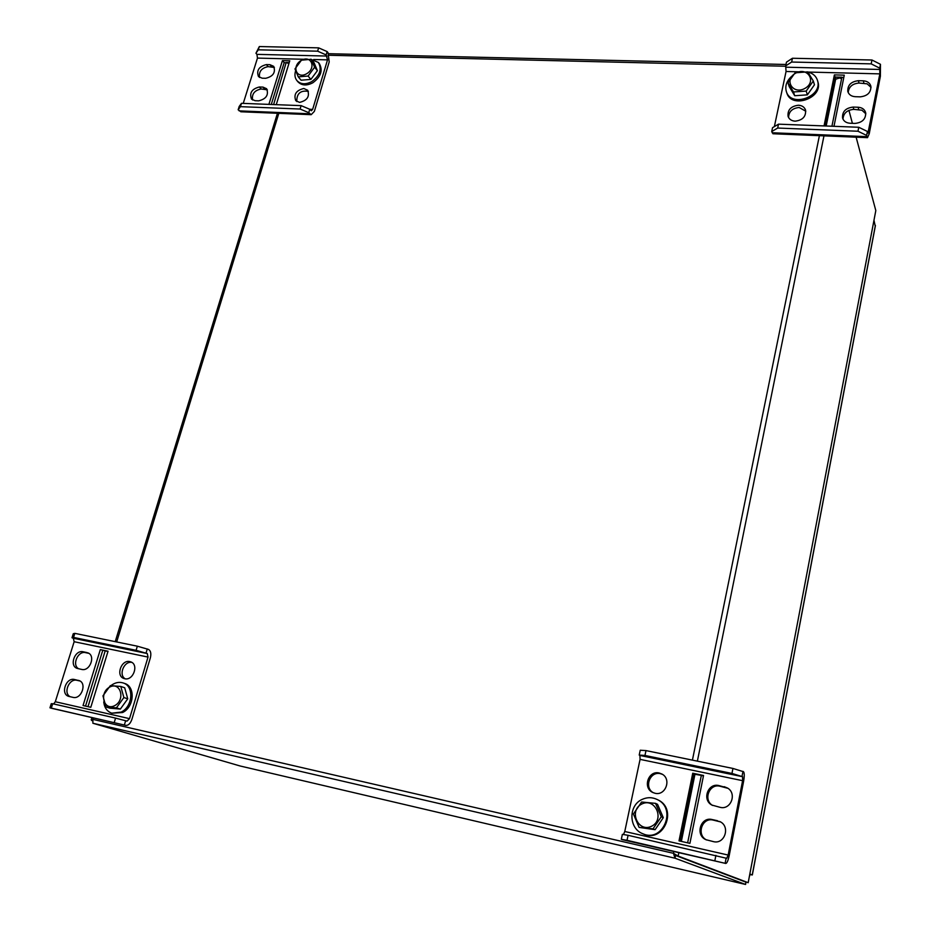 <?xml version="1.0" encoding="UTF-8"?>
<svg xmlns="http://www.w3.org/2000/svg" width="931" height="931" viewBox="0 0 931 931"><rect width="100%" height="100%" fill="white"/><g stroke="black" fill="none" stroke-linecap="round" stroke-linejoin="round"><path stroke-width="1.4" d="M92.402 720.745L91.191 719.884L92.902 719.395L92.879 723.247L674.998 858.207L673.462 853.32L678.152 856.066L675.557 855.473L674.998 858.207L745.487 884.438L745.929 882.157L675.557 855.473L674.16 853.657M673.963 853.564L675.557 855.473L748.187 882.704L875.815 210.581L748.187 882.693L678.152 856.066L678.839 852.668M840.03 77.203L840.344 78.367M848.921 110.335L852.4 123.334M856.124 137.183L875.815 210.581M91.704 720.536L92.402 720.699M240.093 765.98L745.487 884.438L240.058 765.969M92.879 723.247L240.023 765.957M745.94 882.262L745.603 884.438M114.28 722.351L115.56 718.104L127.023 721.129L129.525 718.651L148.029 657.077L147.284 653.55L136.101 650.327L137.346 646.195L148.529 649.431C150.764 650.769 151.369 653.609 150.333 657.938L131.888 719.372C130.398 723.538 128.385 725.528 125.825 725.377L49.96 707.816L51.252 703.696L52.695 703.731L51.391 707.874M51.647 708.293L49.96 707.816M137.346 646.195L74.817 633.359L73.27 633.732L72.001 637.758L73.549 637.409L136.101 650.327M88.782 653.329L85.582 652.654C77.901 650.56 71.629 665.095 78.658 668.772M79.891 680.968L76.959 680.317C69.08 678.117 62.854 693.292 70.256 696.749M131.806 662.395C123.998 660.824 118.249 675.091 125.219 678.804M100.327 649.605L83.045 705.535L90.796 707.304L108.054 651.223L100.327 649.605L107.961 651.549M86.932 652.573L83.173 651.781C74.806 649.559 68.929 665.991 77.25 668.423L81.684 669.424C90.039 671.693 95.963 655.319 87.723 652.806L88.398 653.108M53.672 703.952L55.301 701.73L74.154 641.715L73.328 638.247L72.001 637.758M78.285 680.352L78.879 680.514C87.363 682.865 81.486 699.728 72.99 697.366L68.743 696.376C60.178 694.119 66.008 677.186 74.515 679.514L79.379 680.712M129.875 661.615C121.286 659.334 115.432 675.964 123.963 678.513L124.684 678.722C133.249 681.027 139.15 664.49 130.736 661.86L129.875 661.615M115.56 718.104L52.695 703.731M125.65 720.71L124.382 724.946M147.261 648.942L146.027 653.073M107.949 651.572L107.368 651.421M88.003 706.664L105.156 650.99M85.536 706.105L102.713 650.478M74.817 633.359L73.549 637.409M103.748 701.893C104.377 707.688 107.053 711.447 111.778 713.181L121.181 712.099C132.912 706.606 134.25 686.077 123.206 682.958C119.063 681.667 114.978 682.551 110.929 685.612M111.929 713.216L122.589 712.529C134.308 707.06 135.635 686.543 124.603 683.435L124.463 683.389M120.797 686.45L110.358 685.635L102.957 695.841L105.959 706.955L116.433 707.839L123.87 697.552L120.797 686.45L124.684 687.765L127.756 698.82L123.87 697.552M114.746 705.605C125.743 699.914 120.553 681.224 109.695 687.09C98.791 692.699 103.818 711.412 114.746 705.605M105.959 706.955L109.905 708.177L120.343 709.073L116.433 707.839M120.343 709.073L127.756 698.82M777.676 128.047L771.718 131.55L772.544 127.687L778.502 124.16L777.676 128.047L857.975 131.236L866.633 135.426L867.517 137.66L869.228 133.761L880.389 76.249L880.458 64.297L871.963 60.003L792.444 58.257L791.641 62.04L871.195 63.867L871.963 60.003M771.718 131.55L773.091 133.761M865.853 113.826L861.943 110.207L853.797 109.369C847.024 109.986 843.416 113.233 842.974 119.121M871.044 87.421L867.145 83.825L858.999 83.045C852.342 83.662 848.746 86.851 848.222 92.611M826.181 126.011L835.654 79.228L841.775 77.25L835.06 77.075L825.157 125.964M805.804 111.231L799.17 107.496C792.328 108.182 788.79 111.534 788.569 117.527M833.99 126.313L844.266 75.155L834.385 74.899L824.04 125.929M858.126 107.24L853.192 107.077C845.697 107.938 842.148 111.58 842.555 117.993C843.626 121.181 846.104 122.927 849.991 123.241L854.937 123.427C862.362 122.624 865.935 119.028 865.667 112.663C864.643 109.358 862.118 107.554 858.126 107.24L858.719 109.544M871.195 63.867L879.714 68.161L879.853 73.875L867.96 133.11L867.401 131.457L858.754 127.268L778.502 124.16M791.641 62.04L785.671 65.903L786.055 71.501L774.359 126.616M863.34 80.822C867.366 81.113 869.88 82.917 870.881 86.234C871.079 92.483 867.506 96.033 860.174 96.847L855.24 96.696C851.318 96.405 848.839 94.659 847.804 91.459C847.478 85.163 851.015 81.567 858.417 80.694L863.34 80.822L863.91 83.173M795.121 121.17C802.638 120.239 806.118 116.55 805.559 110.079C804.454 107.1 802.08 105.482 798.449 105.226C790.861 106.192 787.417 109.928 788.08 116.422C789.209 119.319 791.548 120.89 795.121 121.17M785.671 65.903L786.474 62.133L792.444 58.257M868.658 131.504L867.401 131.457L866.633 135.426M880.458 64.297L879.714 68.161M834.385 74.899L834.967 77.04L841.892 77.215L831.918 126.232M841.74 77.424L843.8 77.482M857.975 131.236L858.754 127.268M791.641 76.354C786.625 80.904 784.856 85.943 786.323 91.447C790.803 108.008 823.051 96.731 817.488 80.427C816.056 76.051 812.844 73.258 807.852 72.048L879.853 73.875M786.323 91.447L786.776 92.809C791.257 109.346 823.446 98.092 817.895 81.812L817.488 80.427M793.503 91.96L806.188 91.075L813.31 80.997L807.712 71.873L795.062 72.816L787.975 82.824L793.503 91.96L794.713 95.73L807.363 94.857L806.188 91.075M795.633 73.188C783.553 79.763 792.816 95.16 804.908 88.41C817.081 81.753 807.608 66.392 795.633 73.188M794.713 95.73L789.209 86.618L787.975 82.824M807.363 94.857L814.45 84.814L813.31 80.997M300.096 109.032L301.12 105.634L309.767 109.276L311.326 110.754L312.641 109.393L327.526 59.875L326.141 54.906L317.622 51.182L318.635 47.853L327.142 51.589L328.049 52.73L329.202 61.958L314.364 111.383L311.187 114.676L308.743 112.674L300.096 109.032L240.431 106.658L238.15 109.8L239.186 106.471L241.49 103.318L240.431 106.658M241.094 111.778L238.15 109.8M318.635 47.853L259.33 46.55L255.944 53.23L258.306 49.82L317.622 51.182M308.37 91.378C300.504 90.109 296.64 93.507 296.791 101.56M274.389 67.486L268.151 66.636C261.588 67.94 258.713 71.559 259.551 77.471M267.36 89.842L261.18 88.992C254.512 90.319 251.649 93.996 252.604 100.013M288.866 63.692L286.55 62.575L289.192 62.645M303.797 88.492C296.174 90.342 293.498 94.403 295.767 100.676L299.573 102.387C307.172 100.571 309.872 96.533 307.672 90.249L303.797 88.492M276.263 104.668L289.762 60.794L282.43 60.608L268.896 104.377M269.955 64.693L266.382 64.588C258.911 66.485 256.281 70.477 258.492 76.586L262.135 78.192L265.707 78.297C273.167 76.447 275.82 72.467 273.679 66.334L269.955 64.693L271.712 66.729M243.247 103.388L257.468 58.094L256.921 54.359L255.944 53.23M262.973 87.107L266.627 88.724C268.884 94.927 266.243 98.965 258.69 100.839L255.106 100.699L251.533 99.152C249.205 92.96 251.824 88.899 259.388 86.99L262.973 87.107L264.765 89.108M301.12 105.634L241.49 103.318M312.641 109.393L309.767 109.276L308.743 112.674M327.142 51.589L326.141 54.906M273.598 104.563L286.189 62.528L289.204 62.61M271.27 104.47L284.176 62.656L286.504 62.726M282.43 60.608L284.176 62.656M259.33 46.55L258.306 49.82M295.534 71.047C294.429 74.864 294.906 78.064 296.977 80.671C300.748 84.442 305.694 84.744 311.804 81.579C319.88 75.597 322.068 69.22 318.367 62.447L310.675 59.212M296.977 80.671L298.001 81.881C301.772 85.64 306.706 85.943 312.816 82.789C320.881 76.819 323.069 70.442 319.368 63.669L318.367 62.447M311.268 59.305L301.469 60.166L294.976 68.906L298.257 76.854L308.091 76.051L314.608 67.241L311.268 59.305L314.061 62.714L317.401 70.64L314.608 67.241M306.695 73.712C316.738 67.87 311.094 54.522 301.179 60.468C291.217 66.241 296.71 79.635 306.695 73.712M298.257 76.854L301.085 80.206L310.896 79.403L308.091 76.051M310.896 79.403L317.401 70.64M627.017 840.309L621.314 839.32L622.374 834.351L628.076 835.305L627.017 840.309L725.784 863.468C726.983 863.235 728.123 860.581 729.217 855.519L743.601 781.353C744.497 776.163 744.474 772.963 743.543 771.729L732.941 768.447L645.986 750.595L644.962 755.46L731.964 773.44L732.941 768.447M621.314 839.32L622.211 839.622M662.476 774.371L660.428 773.684C649.978 770.938 643.752 787.614 653.353 792.747M720.501 821.91L713.193 820.095C702.044 817.081 696.074 835.037 706.629 839.983M727.961 788.324L719.896 786.206C709.282 783.413 702.963 799.973 712.599 805.443M680.247 841.147L693.874 773.859M654.982 793.259C665.584 796.098 671.775 779.061 661.999 774.068L659.206 773.009C648.43 770.181 642.425 787.684 652.596 792.397L654.982 793.259M689.906 843.346L703.533 775.476L692.734 773.219L679.013 840.868L689.906 843.346M717.51 820.723L712.099 819.536C700.671 816.452 694.898 835.084 705.907 839.681L713.39 841.612C724.597 844.708 730.637 826.693 720.117 821.689L718.581 821.282M731.964 773.44L742.577 776.698L742.601 780.678L728.158 855.054L726.739 858.335L628.076 835.305M644.962 755.46L639.213 755.064L639.911 755.46L640.074 759.37L624.771 831.499L623.467 834.525M712.192 805.234L711.912 805.082C701.799 799.927 707.932 782.703 718.825 785.555L725.272 787.335M711.912 805.082L720.152 807.34C730.823 810.203 737.201 793.573 727.577 788.068L724.213 786.683M639.213 755.064L640.237 750.235L645.986 750.595M726.133 858.079L725.133 863.212M742.996 771.357L742.019 776.326M700.159 775.174L694.945 774.301L681.364 841.403M692.734 773.219L701.334 775.418L687.637 842.834M701.206 775.43L703.452 775.907M714.88 860.523L715.892 855.38M642.169 799.403C628.274 805.303 628.565 828.52 642.774 833.722C662.837 843.125 677.361 808.655 657.298 799.554C652.282 797.134 647.243 797.087 642.169 799.403M643.251 833.908L643.53 834.025C663.57 843.405 678.059 808.992 658.019 799.904L657.565 799.682M639.085 827.391L653.038 828.823L661.289 816.755L655.517 803.348L641.61 802.01L633.417 813.985L639.085 827.391L655.087 829.696L653.038 828.823M641.936 803.953C628.413 810.284 637.91 832.884 651.467 826.309C665.118 819.874 655.354 797.297 641.936 803.953M655.087 829.696L663.291 817.674L657.542 804.326L655.517 803.348M663.291 817.674L661.289 816.755M749.839 874L752.248 874.989L750.095 874.488L749.35 876.595M875.233 226.186L874.011 220.414M875.384 225.407L752.295 874.721M835.875 77.098L825.972 125.999M823.97 135.856L697.377 761.151M694.759 774.045L681.131 841.356M819.594 134.704L692.42 760.127M673.835 851.516L673.462 853.32L92.902 719.395L93.368 717.906M279.067 112.511L116.666 641.948M329.248 55.266L785.776 66.241M125.685 725.342L51.333 708.223M129.525 718.651L55.301 701.73M148.029 657.077L74.154 641.715M147.284 653.55L73.328 638.247M74.515 679.514L76.959 680.317M83.173 651.781L85.582 652.654M772.16 132.761L866.947 136.648M786.055 71.501L798.437 71.803M786.09 67.195L880.004 69.464M858.417 80.694L858.999 83.045M853.192 107.077L853.797 109.369M309.686 113.768L239.151 110.87M327.526 59.875L313.654 59.514M303.715 59.27L257.468 58.094M327.06 56.058L256.921 54.359M259.388 86.99L261.18 88.992M266.382 64.588L268.151 66.636M622.048 839.587L725.715 863.444M640.074 759.37L742.601 780.678M624.771 831.499L728.158 855.054M639.911 755.46L742.577 776.698M718.825 785.555L719.896 786.206M712.099 819.536L713.193 820.095M91.226 719.791L91.913 717.568M115.223 641.645L277.438 113.279M328.666 53.707L785.973 64.483M51.484 708.258L125.825 725.377M123.206 682.958L124.603 683.435M867.517 137.66L772.916 133.75M240.745 111.767L311.187 114.676M725.784 863.468L622.129 839.611M657.298 799.554L658.019 799.904M875.373 225.768L752.341 874.884"/></g></svg>
